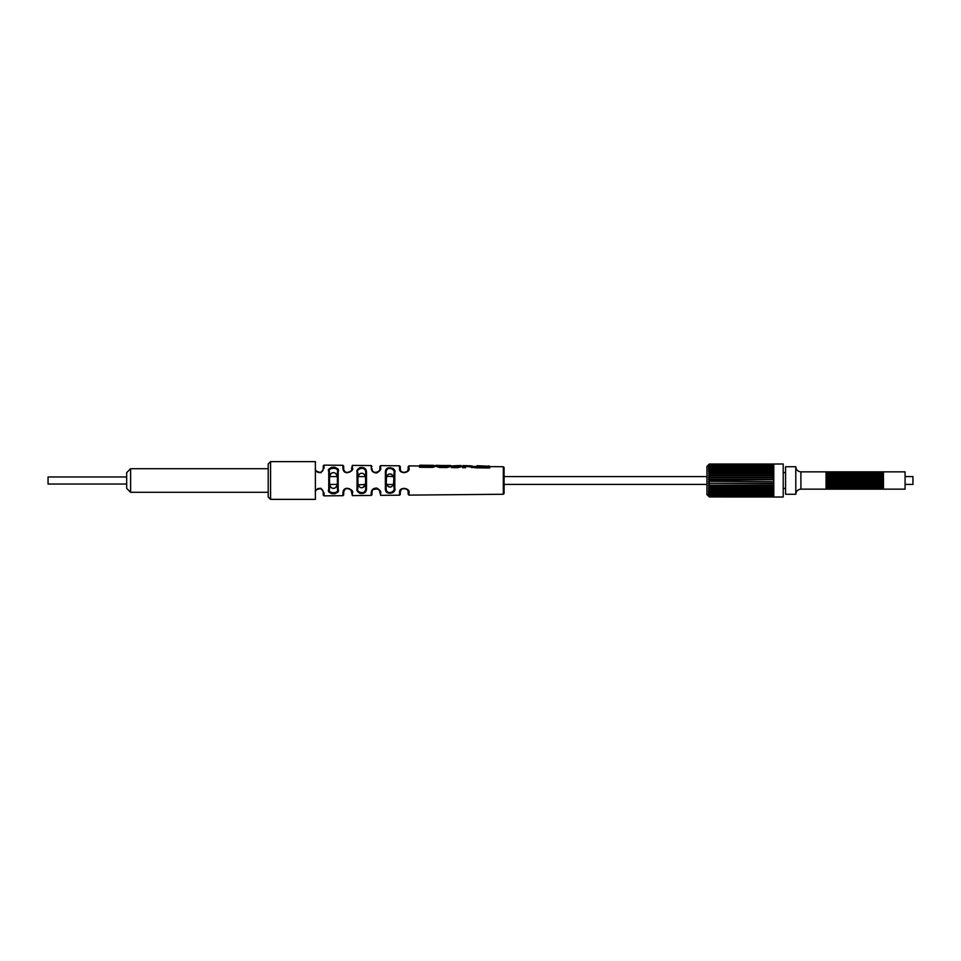 <?xml version="1.0" encoding="UTF-8"?>
<svg xmlns="http://www.w3.org/2000/svg" width="961" height="961" viewBox="0 0 961 961"><rect width="100%" height="100%" fill="white"/><g stroke="black" fill="none" stroke-linecap="round" stroke-linejoin="round"><path stroke-width="1.44" d="M315.388 480.5L315.388 461.628L270.57 461.628L270.57 499.372L315.388 499.372L315.388 480.5M270.57 499.372L268.203 497.017L268.203 463.983L270.57 461.628M130.612 468.704L126.672 472.632L126.672 488.368L130.612 492.296L130.612 468.704L268.203 468.704M905.082 484.428L912.95 484.428L912.95 476.572L905.082 476.572M831.565 489.149L831.565 471.851L830.004 471.851L830.004 489.149L905.082 489.149L905.082 471.851L883.459 471.851L883.459 489.149M830.784 471.851L830.784 489.149M830.004 471.851L828.43 471.851L828.43 489.149L830.004 489.149M829.211 471.851L829.211 489.149M828.43 471.851L826.856 471.851L826.856 489.149L828.43 489.149M827.637 471.851L827.637 489.149M836.286 489.149L836.286 471.851L834.713 471.851L834.713 489.149M835.505 471.851L835.505 489.149M834.713 471.851L833.139 471.851L833.139 489.149M833.932 471.851L833.932 489.149M831.565 471.851L832.358 471.851L832.358 489.149M841.007 489.149L841.007 471.851L839.433 471.851L839.433 489.149M840.214 471.851L840.214 489.149M839.433 471.851L837.86 471.851L837.86 489.149M838.653 471.851L838.653 489.149M836.286 471.851L837.079 471.851L837.079 489.149M845.728 489.149L845.728 471.851L844.154 471.851L844.154 489.149M844.935 471.851L844.935 489.149M844.154 471.851L842.581 471.851L842.581 489.149M843.362 471.851L843.362 489.149M841.007 471.851L841.788 471.851L841.788 489.149M850.437 489.149L850.437 471.851L848.863 471.851L848.863 489.149M849.656 471.851L849.656 489.149M848.863 471.851L847.302 471.851L847.302 489.149M848.082 471.851L848.082 489.149M845.728 471.851L846.509 471.851L846.509 489.149M855.158 489.149L855.158 471.851L853.584 471.851L853.584 489.149M854.377 471.851L854.377 489.149M853.584 471.851L852.011 471.851L852.011 489.149M852.803 471.851L852.803 489.149M850.437 471.851L851.23 471.851L851.23 489.149M859.879 489.149L859.879 471.851L858.305 471.851L858.305 489.149M859.086 471.851L859.086 489.149M858.305 471.851L856.731 471.851L856.731 489.149M857.512 471.851L857.512 489.149M855.158 471.851L855.951 471.851L855.951 489.149M864.6 489.149L864.6 471.851L863.026 471.851L863.026 489.149M863.807 471.851L863.807 489.149M863.026 471.851L861.452 471.851L861.452 489.149M862.233 471.851L862.233 489.149M859.879 471.851L860.66 471.851L860.66 489.149M869.309 489.149L869.309 471.851L867.735 471.851L867.735 489.149M868.528 471.851L868.528 489.149M867.735 471.851L866.161 471.851L866.161 489.149M866.954 471.851L866.954 489.149M864.6 471.851L865.38 471.851L865.38 489.149M874.029 489.149L874.029 471.851L872.456 471.851L872.456 489.149M873.249 471.851L873.249 489.149M872.456 471.851L870.882 471.851L870.882 489.149M871.675 471.851L871.675 489.149M869.309 471.851L870.101 471.851L870.101 489.149M878.75 489.149L878.75 471.851L877.177 471.851L877.177 489.149M877.958 471.851L877.958 489.149M877.177 471.851L875.603 471.851L875.603 489.149M876.384 471.851L876.384 489.149M874.029 471.851L874.81 471.851L874.81 489.149M883.459 471.851L881.898 471.851L881.898 489.149M882.678 471.851L882.678 489.149M881.898 471.851L880.324 471.851L880.324 489.149M881.105 471.851L881.105 489.149M878.75 471.851L879.531 471.851L879.531 489.149M826.064 489.149L800.909 489.149L800.909 471.851L826.064 471.851L826.064 489.149L826.856 489.149M708.545 464.776L706.948 466.349L706.948 494.651L708.593 496.128M773.785 470.325L708.545 470.325L709.302 469.388L708.545 468.896L773.785 468.896M709.302 472.752L708.545 473.617L709.302 472.752L708.545 471.899L773.785 471.899M709.302 474.638L708.545 475.455L709.302 474.638L708.545 473.617L773.785 473.617M708.545 485.173L709.302 484.812L708.545 485.173L709.302 488.248L708.545 487.383L773.785 487.383M709.302 488.248L708.545 488.753L709.302 488.632L708.545 488.753L709.302 490.002L708.545 489.101L773.785 489.101M708.545 496.128L709.302 496.729L708.545 495.78L709.302 496.236L708.545 495.191L709.302 496.104L708.545 495.191L709.302 495.504L708.545 494.374L709.302 494.531L708.545 493.341L709.302 493.341L708.545 492.104L709.302 491.612L708.545 490.675L773.785 490.675M708.545 481.281L773.785 481.689M708.545 483.251L773.785 483.647M708.774 483.251L773.785 483.251L708.653 483.263M708.545 485.545L773.785 485.545M708.954 485.173L773.785 485.173L708.762 485.197M709.11 487.011L773.785 487.011M709.23 488.753L773.785 488.753M708.545 490.362L709.302 490.362L708.545 490.675M708.545 492.104L773.785 492.104M709.302 480.728L708.545 479.311L773.785 479.311M708.581 479.719L773.785 479.719L709.302 480.272M773.785 464.019L783.215 463.983L783.215 497.017L773.785 497.017L773.785 464.019L709.302 464.019L708.653 465.22M708.545 465.22L709.302 464.764L708.545 465.316M708.798 466.626L709.302 465.496L708.713 465.809M708.545 466.626L709.302 466.469L708.545 466.818M708.545 468.896L708.918 467.659M708.545 470.325L709.302 470.638L708.545 470.638M709.23 472.247L773.785 472.247M709.11 473.989L773.785 473.989M708.954 475.827L773.785 475.827L708.762 475.803M773.785 477.353L708.545 477.353L709.302 476.62L708.545 475.455L773.785 475.455M708.774 477.749L773.785 477.749L708.653 477.737M708.545 477.353L709.302 478.218L708.545 477.749M708.545 479.311L709.302 478.218M709.302 476.188L708.545 475.827M708.545 471.899L709.302 470.638M709.302 469.052L708.545 469.172M709.302 467.659L708.545 467.899M708.545 467.659L709.302 466.469M773.785 465.484L708.545 465.953M708.545 465.809L709.302 464.764L773.785 464.764M708.545 495.684L773.785 496.236M708.545 495.047L773.785 495.516M708.545 494.182L709.302 494.531M708.545 493.101L709.302 493.341M708.545 491.828L709.302 491.948M709.302 484.812L708.545 483.647M709.302 482.782L708.545 481.689M709.302 496.729L773.785 496.729M709.302 496.957L773.785 496.981M795.792 494.254L785.569 494.254L785.569 466.746L795.792 466.746L795.792 494.254C796.104 491.155 797.798 489.449 800.909 489.149M503.312 466.734L503.312 494.266L504.093 493.486L504.093 467.514L503.312 466.734L489.593 466.614M504.093 493.486L504.093 489.149M394.803 472.632C396.953 468.343 385.037 464.379 385.373 472.464L385.373 488.536C385.037 496.621 396.953 492.657 394.803 488.368L394.01 487.948L394.01 473.052L394.803 472.632L394.803 488.368M366.501 472.151C366.417 468.716 364.375 467.19 360.363 467.575C357.492 468.992 356.399 470.47 357.06 471.995L357.06 489.005C356.399 490.53 357.492 492.008 360.363 493.425C364.375 493.81 366.417 492.284 366.501 488.849L365.709 488.416L365.709 472.584L365.709 488.416C365.36 496.453 355.029 491.023 357.84 488.56L357.84 472.44C355.029 469.977 365.36 464.547 365.709 472.584L366.501 472.151L366.501 488.849M328.758 489.461C325.791 494.374 340.891 494.963 338.188 489.317L337.395 488.861L337.395 472.139L337.395 488.861C339.653 494.218 327.064 493.654 329.539 489.005L329.539 471.995L329.539 489.005L328.758 489.461L328.758 471.539C325.791 466.626 340.891 466.037 338.188 471.683L337.395 472.139C339.653 466.782 327.064 467.346 329.539 471.995L328.758 471.539M329.118 491.648L329.515 492.332M331.016 493.437L331.833 493.678M332.926 493.822L333.947 493.822M334.716 493.726L335.389 493.57M359.63 493.245L360.255 493.401M389.854 493.245L390.887 493.197M392.749 492.669L393.758 491.924M372.327 490.723L371.991 492.296A0.781 0.661 180 0 1 371.21 492.945C371.439 489.726 373.3 488.092 376.796 488.056C380.039 490.062 381.325 491.696 380.652 492.957L380.652 495.359L379.859 492.296A0.781 0.661 0 0 0 380.652 492.957M343.87 491.095L343.69 492.296A0.781 0.649 180 0 1 342.909 492.933L342.909 492.933C343.485 483.779 355.15 490.711 352.339 492.945L352.339 495.612L351.546 492.176M315.388 490.194L320.926 488.248L324.037 492.933L324.037 495.864L323.244 495.083L323.244 492.296A0.781 0.637 0 0 0 324.037 492.933M400.329 491.828L400.305 492.296A0.781 0.673 180 0 1 399.524 492.957C398.611 485.858 410.96 488.176 408.954 492.969L408.954 495.107L408.161 494.326L408.149 491.924M408.017 491.215L407.632 490.326M403.884 488.38L402.971 488.572M402.731 488.656L401.758 489.245M401.133 489.882L400.353 491.684M400.305 492.296L400.305 494.41L400.305 492.296C399.536 486.686 409.83 488.524 408.161 492.296A0.781 0.673 0 0 0 408.954 492.969M406.022 488.801L405.242 488.488M405.037 488.44L404.425 488.368M400.677 490.627L401.037 490.014M404.641 488.38L405.446 488.548M405.662 488.632L406.347 488.981M393.686 480.5C394.154 490.843 384.796 487.347 386.43 480.5C385.673 470.47 395.115 473.292 393.686 480.5M365.528 480.5C366.489 490.266 356.819 490.086 357.985 480.5C356.831 470.878 366.513 470.77 365.528 480.5M337.323 480.5C338.488 491.083 328.242 490.975 329.587 480.5C328.206 470.097 338.476 469.857 337.323 480.5M329.899 485.089L330.236 486.206M330.728 487.083L331.389 487.707M332.146 488.104L332.926 488.284M333.767 488.296L334.608 488.116M335.401 487.72L336.602 486.254M336.975 485.125L337.107 484.428L329.779 484.428M362.946 487.503L365.204 484.428L358.381 484.849M358.777 485.93L359.366 486.783M360.267 487.419L360.928 487.647M361.648 487.732L362.345 487.671M386.935 484.68L387.379 485.653M387.992 486.386L389.349 487.059M389.926 487.119L390.562 487.071M391.98 486.446L392.665 485.689M393.169 484.608L386.851 484.428M320.566 488.56L319.761 488.392M318.74 488.404L318.007 488.584M315.664 490.843L315.424 491.696M315.604 490.987L315.989 490.206M317.707 488.705L318.343 488.488M319.16 488.368L319.929 488.416M320.614 488.584L321.515 489.029M344.975 489.389L343.786 491.443L345.323 489.101M348.459 488.452L349.323 488.753M379.403 490.458L378.73 489.545M376.988 488.512L376.292 488.38M373.096 489.569L377.625 488.753M378.334 489.185L379.607 490.903M393.169 476.392L392.665 475.311M391.98 474.554L391.175 474.097M387.992 474.614L387.379 475.347M386.935 476.32L393.229 476.572M364.663 475.034L364.027 474.181M362.946 473.497L362.345 473.329M361.648 473.268L360.928 473.353M360.267 473.581L359.366 474.217M358.777 475.07L358.381 476.151M336.975 475.875L336.602 474.746M335.401 473.28L334.608 472.884M333.767 472.704L332.926 472.716M332.146 472.896L331.389 473.292M330.728 473.917L330.236 474.794M329.899 475.911L329.779 476.572L337.107 476.572M322.992 470.085L323.196 469.34M321.515 471.971L320.674 472.392M320.493 472.452L319.653 472.62M318.872 472.608L317.875 472.368M316.445 471.395L315.833 470.518M315.688 470.217L315.424 469.304M320.614 472.416L321.479 471.995M345.155 471.767L344.182 470.614M346.765 472.548L345.9 472.247M379.607 470.097L378.73 471.455M377.673 472.223L376.195 472.632M375.355 472.596L374.502 472.368M371.991 468.704A0.781 0.661 180 0 0 371.21 468.055C371.439 471.274 373.3 472.908 376.796 472.944C380.039 470.938 381.325 469.304 380.652 468.043A0.781 0.661 0 0 0 379.859 468.704L379.859 466.421L379.859 468.704C382.274 470.662 372.135 475.695 371.991 468.704L372.327 470.277M406.095 472.163L405.242 472.512M405.037 472.56L404.425 472.632M401.758 471.755L402.731 472.344M402.971 472.428L403.884 472.62M404.641 472.62L405.326 472.488M389.854 467.755L390.887 467.803M392.749 468.331L393.758 469.076M359.63 467.755L360.255 467.599M329.118 469.352L329.515 468.668M331.016 467.563L331.833 467.322M332.926 467.178L333.947 467.178M334.716 467.274L335.389 467.43M400.329 469.172L400.305 468.704A0.781 0.673 180 0 0 399.524 468.043C398.611 475.142 410.96 472.824 408.954 468.031L408.954 465.893L408.161 466.674L408.149 469.076M343.87 469.893L343.69 468.704A0.781 0.649 180 0 0 342.909 468.067L342.909 468.067C343.485 477.221 355.15 470.289 352.339 468.055L352.339 465.388L351.546 468.704A0.781 0.649 0 0 1 352.339 468.055M315.388 470.806L320.926 472.752L324.037 468.067L324.037 465.136L323.244 465.917L323.244 468.704L323.244 465.917M433.351 466.109C435.465 466.361 435.105 466.794 432.294 467.394L432.258 466.553L419.813 466.433L419.813 465.196L419.513 465.989L419.513 467.262L432.294 467.394M451.61 466.277L446.817 467.563L446.817 466.734L439.609 466.662L435.898 465.34L435.597 466.277L435.898 465.496M435.597 466.277L439.609 467.49L446.817 467.563M472.235 465.965L462.962 465.592L462.661 466.373L457.772 467.659L457.784 466.83L451.754 466.77L451.754 465.917L458.938 465.556L458.637 466.337M451.754 465.917L451.466 467.599L457.772 467.659M462.661 466.373L462.661 467.707L465.544 467.731L465.544 466.481L467.334 466.493L475.947 467.827L475.323 466.998L467.466 465.689L465.268 465.665L465.268 466.902L462.962 466.878L462.962 465.592M479.587 466.602L479.311 465.797L489.461 466.289L489.738 467.983L489.461 467.142L477.064 467.022L477.064 465.713L476.776 467.851L489.738 467.983M408.017 469.785L407.632 470.674M400.677 470.373L400.353 469.316M400.305 468.704L400.305 466.59L400.305 468.704C399.536 474.314 409.83 472.476 408.161 468.704A0.781 0.673 0 0 1 408.954 468.031M379.799 469.388L379.571 470.193M343.69 468.704L343.69 466.085L343.69 468.704C344.17 475.947 353.888 470.47 351.546 468.704M315.4 469.076L315.388 468.704C314.896 469.424 315.713 470.638 317.839 472.356C321.322 472.656 323.124 471.431 323.244 468.704A0.781 0.637 0 0 1 324.037 468.067M385.373 488.536L386.142 488.104L386.142 472.896C385.878 465.232 395.8 468.992 394.01 473.052M386.142 488.104C385.878 495.768 395.8 492.008 394.01 487.948M385.373 472.464L386.142 472.896M357.06 489.005L357.84 488.56M357.06 471.995L357.84 472.44M422.179 465.629L431.201 465.364L422.179 465.28L422.456 466.085M433.099 465.316L434.804 466.349M419.813 465.196L432.882 465.316C435.189 465.436 434.997 465.857 432.258 466.553M450.817 466.265L450.541 465.472L446.817 466.734M450.541 465.629L450.817 466.409M450.541 465.472L438.204 465.568M438.492 466.157L438.204 465.364L448.126 465.713M438.216 465.629L439.237 465.785M461.472 466.361L461.184 465.568L457.784 466.83M469.545 465.641L475.323 466.998M489.75 466.95L489.473 466.241L489.461 467.142M479.311 465.797L477.064 465.713M419.513 467.262L419.813 466.433M451.466 467.599L451.754 466.77M471.923 467.791L472.055 466.962M467.334 466.493L467.466 465.689M465.544 466.481L465.268 465.665M465.544 467.731L465.268 466.902M462.661 467.707L462.962 466.878M476.776 467.851L477.064 467.022M489.017 466.686L488.741 465.881M315.4 491.924L315.388 492.296C314.896 491.576 315.713 490.362 317.839 488.644C321.322 488.344 323.124 489.569 323.244 492.296L323.244 495.083M351.486 491.564L350.921 490.158M343.69 492.296L343.69 494.915L343.69 492.296C344.17 485.053 353.888 490.53 351.546 492.296A0.781 0.649 0 0 0 352.339 492.945M379.799 491.612L379.571 490.807M371.991 492.296L371.991 494.663L371.991 492.296C372.135 485.305 382.274 490.338 379.859 492.296M126.672 484.044L48.05 484.044L48.05 476.956L126.672 476.956M338.188 489.317L338.188 471.683M352.339 495.612L371.21 495.444L371.21 492.945M324.037 495.864L342.909 495.696L342.909 492.933M380.652 495.359L399.524 495.191L399.524 492.957M380.652 468.043L380.652 465.641L399.524 465.809L399.524 468.043M352.339 465.388L371.21 465.556L371.21 468.055M324.037 465.136L342.909 465.304L342.909 468.067M439.609 467.49L439.609 466.662M461.472 466.553L461.184 465.773M130.612 492.296L268.203 492.296M706.948 484.428L504.093 484.428M706.948 476.572L504.093 476.572M365.204 476.572L358.285 476.572M826.856 471.851L826.064 471.851M833.139 471.851L832.358 471.851M837.86 471.851L837.079 471.851M842.581 471.851L841.788 471.851M847.302 471.851L846.509 471.851M852.011 471.851L851.23 471.851M856.731 471.851L855.951 471.851M861.452 471.851L860.66 471.851M866.161 471.851L865.38 471.851M870.882 471.851L870.101 471.851M875.603 471.851L874.81 471.851M783.215 472.632L785.569 472.632M783.215 488.368L785.569 488.368M800.909 471.851C797.798 471.551 796.104 469.845 795.792 466.746M773.785 487.071L708.846 487.071M773.785 488.861L708.942 488.861M773.785 490.53L709.026 490.53M773.785 492.056L709.098 492.056M773.785 493.401L709.158 493.401M773.785 494.567L709.218 494.567M773.785 464.271L709.302 464.271M773.785 466.433L709.218 466.433M773.785 467.599L709.158 467.599M773.785 468.944L709.098 468.944M773.785 470.47L709.026 470.47M773.785 472.139L708.942 472.139M773.785 473.929L708.846 473.929M880.324 471.851L879.531 471.851M503.312 494.266L408.954 495.107M399.524 495.191L400.305 494.41M476.776 466.493L474.049 466.469M435.597 466.133L434.72 466.121M419.513 465.989L408.954 465.893M399.524 465.809L400.305 466.59M380.652 465.641L379.859 466.421M371.21 465.556L371.991 466.337M342.909 465.304L343.69 466.085M438.204 465.364L435.898 465.34M461.184 465.568L458.938 465.556M448.138 465.46L447.838 466.241M489.017 466.602L488.741 465.821M342.909 495.696L343.69 494.915M371.21 495.444L371.991 494.663"/></g></svg>
